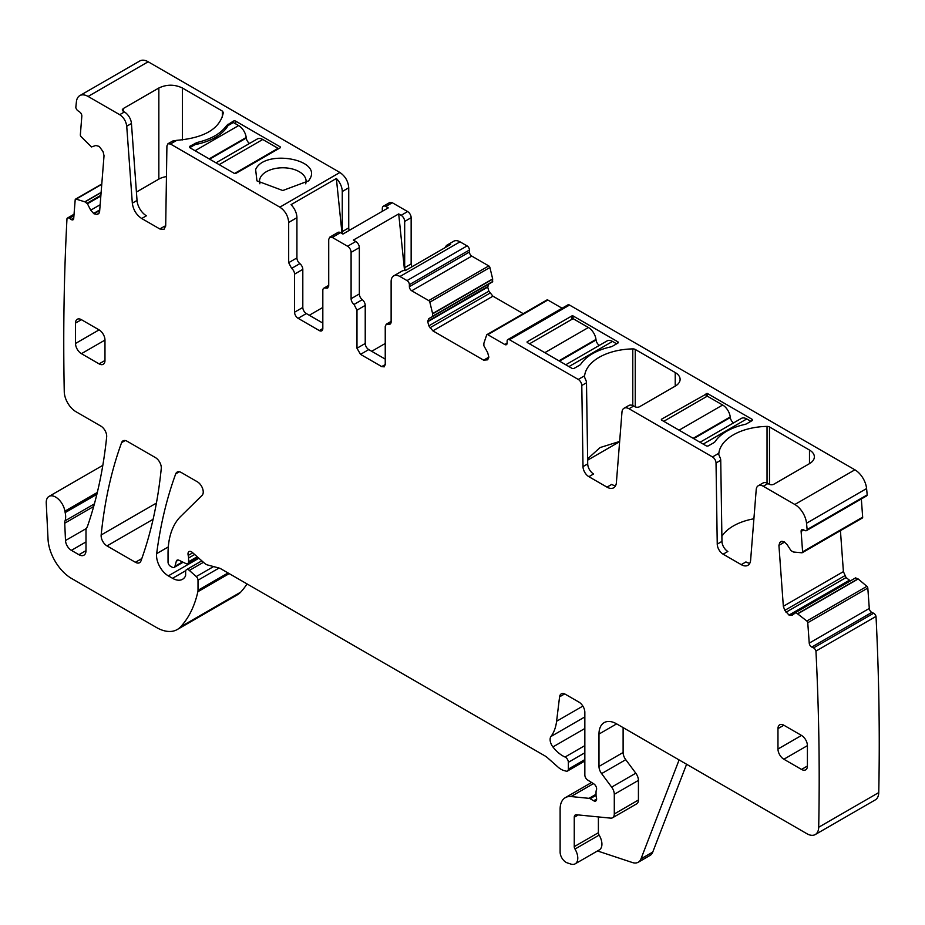 <?xml version="1.0" encoding="UTF-8"?>
<svg xmlns="http://www.w3.org/2000/svg" width="925" height="925" viewBox="0 0 925 925"><rect width="100%" height="100%" fill="white"/><g stroke="black" fill="none" stroke-linecap="round" stroke-linejoin="round"><path stroke-width="1.39" d="M148.162 61.778L88.106 96.454L119.695 114.688L124.401 111.971A9.99 5.77 60 0 1 131.442 123.487L137.027 200.436A13.32 7.689 60 0 0 146.416 215.791L141.698 218.508L159.817 228.961L163.979 229.377L165.702 225.677L166.916 145.965L167.945 143.745L170.443 143.999L279.847 207.154L339.903 172.478L148.162 61.778A16.65 9.62 -120 0 0 139.837 60.957L79.781 95.633A16.65 9.62 -120 0 0 76.417 101.704A2579.686 1489.389 -120 0 0 75.815 107.323A3.33 1.919 -120 0 0 77.92 110.769L79.677 111.971A3.33 1.919 -120 0 1 81.828 116.145L80.348 134.83A1.665 0.96 -120 0 0 81.053 136.611L91.494 146.936L95.842 145.491L99.264 146.416L103.08 151.688L104.028 155.712L99.611 211.548L98.64 213.652M88.106 96.454A16.65 9.62 -120 0 0 79.781 95.633M124.401 111.971L123.222 111.289L123.222 108.572L122.25 109.936L123.222 111.289M170.443 143.999L176.802 140.322C204.598 137.906 220.115 128.633 223.353 112.515L222.382 111.093L182.398 88.002C174.548 84.279 166.697 84.279 158.846 88.002L123.222 108.572M280.437 147.665L235.69 173.507L234.511 173.507L189.764 147.665L189.764 146.312L189.764 147.665L189.764 146.312L197.083 142.485C211.143 139.201 221.017 133.501 226.718 125.384L233.331 121.152A1.665 0.96 180 0 1 235.69 121.152L280.437 146.983L280.437 147.665M309.956 178.779C321.923 158.834 264.226 149.064 255.624 169.576L256.942 180.861L282.796 190.527L308.638 180.861L309.956 178.779M339.903 172.478C345.268 176.189 348.216 181.288 348.737 187.775L348.737 227.897A4.995 2.879 -120 0 0 349.28 230.383M382.303 211.328L382.303 208.518A4.995 2.879 60 0 1 383.332 206.229L389.807 202.494L392.304 202.737L407.613 211.571L401.138 215.317L398.71 213.918L353.373 240.084L355.801 241.494A4.995 2.879 -120 0 1 359.339 247.611L359.339 293.953A4.995 2.879 -120 0 0 362.276 299.677A4.995 2.879 60 0 1 365.225 305.4L365.225 343.476A4.995 2.879 60 0 0 368.751 349.592L385.239 359.108M411.879 266.816L411.151 263.926L411.151 217.699A4.995 2.879 -120 0 0 407.613 211.571M483.636 360.16L488.874 357.142L487.66 359.813L483.636 360.16L432.877 330.861L428.842 325.854L427.639 321.31L428.842 318.639L492.528 281.871L492.667 278.934L489.903 267.498A1.665 0.96 -120 0 0 488.782 265.914L471.796 256.109A3.33 1.919 -120 0 1 469.438 252.028L469.438 249.993A3.33 1.919 -120 0 0 467.09 245.911L460.026 241.83A12.488 7.215 -120 0 0 453.77 241.217L447.295 244.952A12.488 7.215 -120 0 0 445.214 247.576M428.842 325.854L488.897 291.178L487.695 287.108L488.897 283.963L428.842 318.639M488.897 291.178L492.933 296.185L523.215 313.667M562.088 308.233L547.843 300.012A1.665 0.96 -120 0 0 547.01 299.931L486.955 334.607A1.665 0.96 -120 0 0 486.666 334.977L483.891 343.221L483.868 345.742L487.66 352.598L488.874 357.142M798.113 613.645L858.169 578.969L866.898 586.334A1.665 0.96 -120 0 1 867.812 588.057L869.292 608.453L809.236 643.129L807.756 622.733A1.665 0.96 -120 0 0 806.843 621.01L795.916 612.558L792.228 615.206L789.013 615.079L784.793 610.373L783.336 606.291L778.919 545.357L779.868 542.432L780.885 541.622L784.088 541.749L787.094 544.582L791.025 550.653L793.465 552.017L801.894 552.792A1.665 0.96 -120 0 0 802.264 552.711A1.665 0.96 -120 0 0 802.599 551.832L801.119 531.436A3.33 1.919 -120 0 1 801.802 529.667A3.33 1.919 -120 0 1 803.27 529.724L805.028 530.557A3.33 1.919 -120 0 0 806.484 530.615L866.54 495.95A3.33 1.919 -120 0 0 867.199 494.887A2579.698 1489.4 -120 0 0 866.586 488.562A16.65 9.62 -120 0 0 854.897 469.808L569.534 305.065A3.33 1.919 -120 0 0 567.869 304.892L507.813 339.567A3.33 1.919 -120 0 0 507.12 341.094L507.12 343.129L504.772 344.493A3.33 1.919 -120 0 0 506.438 344.655A3.33 1.919 -120 0 0 507.12 343.129M861.95 518.116A1.665 0.96 -120 0 0 862.32 518.035A1.665 0.96 -120 0 0 862.667 517.156L861.337 498.945M840.432 530.684L843.403 571.627L846.063 577.57L850.376 580.9M795.523 612.57L855.579 577.894L858.169 578.969M869.292 608.453A3.33 1.919 -120 0 0 871.836 612.396L811.78 647.072L813.538 647.916A3.33 1.919 -120 0 1 815.954 651.084A2579.686 1489.389 -120 0 1 818.694 827.251A16.65 9.62 -120 0 1 815.249 834.558A16.65 9.62 -120 0 1 806.924 833.726L616.64 723.87A24.987 14.418 -120 0 0 604.152 722.633A24.987 14.418 -120 0 0 598.984 734.068L598.984 766.432A8.325 4.81 -120 0 0 601.608 773.612L611.656 787.129A8.325 4.81 -120 0 1 614.293 794.309L614.293 813.965A8.325 4.81 -120 0 1 612.558 817.769A8.325 4.81 -120 0 1 610.65 818.139L576.425 814.752A4.995 2.879 -120 0 0 575.281 814.983A4.995 2.879 -120 0 0 574.252 817.261L574.252 846.641A3.33 1.919 -120 0 0 574.992 849.058A12.488 7.215 -120 0 1 575.2 863.823A12.488 7.215 -120 0 1 570.783 864.043L567.233 862.863A8.325 4.81 -120 0 1 560.122 852.098L560.122 809.109A24.987 14.418 -120 0 1 565.291 797.674A24.987 14.418 -120 0 1 571.026 796.552L589.017 798.344A4.163 2.405 -120 0 1 590.15 798.737L593.677 800.772A4.163 2.405 -120 0 0 595.758 800.981A4.163 2.405 -120 0 0 596.428 797.743A8.325 4.81 -120 0 1 596.035 795.072L596.035 792.205A8.325 4.81 -120 0 1 596.428 789.985A4.163 2.405 -120 0 0 593.792 783.857L587.676 780.029A4.163 2.405 -120 0 1 584.843 775.011L584.843 712.319A8.325 4.81 -120 0 0 578.957 702.121L565.418 694.305A8.325 4.81 -120 0 0 561.255 693.889A8.325 4.81 -120 0 0 559.579 696.837L556.596 721.257A58.287 33.658 -120 0 1 550.965 736.497A8.325 4.81 -120 0 0 552.907 746.938A26.652 15.39 -120 0 0 565.059 757.032A4.163 2.405 -120 0 1 568.355 762.316L568.355 769.114A4.163 2.405 -120 0 1 567.499 771.022A4.163 2.405 -120 0 1 566.181 771.149L564.111 770.594A16.65 9.62 -120 0 1 558.006 767.068L547.82 758.038A16.65 9.62 -120 0 0 544.779 755.806L220.74 568.736A8.325 4.81 -120 0 0 219.225 568.089L207.535 564.955A8.325 4.81 -120 0 1 204.483 563.198L192.435 552.514A4.995 2.879 -120 0 0 189.024 551.601A4.995 2.879 -120 0 0 188.214 555.428A8.325 4.81 -120 0 1 188.584 558.006L188.584 561.718A4.163 2.405 -120 0 1 187.717 563.626A4.163 2.405 -120 0 1 185.89 563.556L178.907 560.226A4.163 2.405 -120 0 0 177.08 560.157A4.163 2.405 -120 0 0 176.317 561.244L174.964 566.297A4.163 2.405 -120 0 1 174.201 567.383A4.163 2.405 -120 0 1 172.119 567.175L170.385 566.181A3.33 1.919 -120 0 1 168.038 562.099L168.038 553.52A91.598 52.887 -120 0 1 180.733 516.37L202.089 495.372A8.325 4.81 -120 0 0 202.61 488.573A8.325 4.81 -120 0 0 197.36 481.798L181.277 472.513A8.325 4.81 -120 0 0 177.114 472.108A8.325 4.81 -120 0 0 175.715 473.866A582.889 336.527 -120 0 0 156.66 553.647A16.65 9.62 -120 0 0 168.327 575.87L172.547 578.298A19.98 11.539 -120 0 0 182.537 579.293A19.98 11.539 -120 0 0 185.358 576.252A4.163 2.405 -120 0 0 185.636 574.98L185.636 571.581A4.163 2.405 -120 0 1 186.503 569.673A4.163 2.405 -120 0 1 189.347 570.436L196.262 576.564A3.33 1.919 -120 0 1 198.008 580.206L198.008 590.3A8.325 4.81 -120 0 1 197.858 591.734A158.21 91.344 -120 0 1 180.595 626.849A41.637 24.038 -120 0 1 177.253 629.532A41.637 24.038 -120 0 1 156.429 627.474L71.549 578.46A33.312 19.228 -120 0 1 48.042 539.298L46.25 503.165A13.32 7.689 -120 0 1 48.99 496.424A13.32 7.689 -120 0 1 58.391 499.13A13.32 7.689 -120 0 1 64.9 511.178A16.65 9.62 -120 0 0 65.166 512.6A16.65 9.62 -120 0 1 65.028 520.833A8.325 4.81 -120 0 0 64.727 523.215L65.502 540.524A8.325 4.81 -120 0 0 71.387 550.352L78.926 554.711A9.99 5.77 -120 0 0 83.921 555.197A9.99 5.77 -120 0 0 85.99 550.629L85.99 530.649A8.325 4.81 -120 0 1 86.73 527.77A16.65 9.62 -120 0 0 87.621 525.932A606.199 349.997 -120 0 0 106.664 437.005A8.325 4.81 -120 0 0 100.813 426.067L76.023 411.752A16.65 9.62 -120 0 1 64.253 391.68A2585.225 1492.592 -120 0 1 64.253 391.356A2579.686 1489.389 -120 0 1 66.982 218.67A3.33 1.919 -120 0 1 67.537 217.999A3.33 1.919 -120 0 1 69.398 218.288L71.167 219.479A3.33 1.919 -120 0 0 73.029 219.78A3.33 1.919 -120 0 0 73.711 218.485L75.191 199.8A1.665 0.96 -120 0 1 75.538 199.153A1.665 0.96 -120 0 1 76.104 199.118L84.834 201.823L101.126 192.423M815.249 834.558L875.304 799.882A16.65 9.62 -120 0 0 878.75 792.575A2579.686 1489.389 -120 0 0 876.021 616.408A3.33 1.919 -120 0 0 873.605 613.24L871.836 612.396M177.253 629.532L237.309 594.856A41.637 24.038 -120 0 0 240.65 592.173A158.21 91.344 -120 0 0 247.044 583.918M141.698 218.508C136.357 214.901 133.235 209.79 132.321 203.153L137.027 200.436M119.695 114.688C123.696 117.394 126.043 121.233 126.725 126.205L132.321 203.153M98.408 213.814L96.94 214.415L93.934 213.767L90.719 210.195L100.143 204.749M84.834 201.823L87.424 203.754L90.719 210.195M809.236 643.129A3.33 1.919 -120 0 0 811.78 647.072M806.484 530.615A3.33 1.919 -120 0 0 807.132 529.551A2579.698 1489.4 -120 0 0 806.531 523.238A16.65 9.62 -120 0 0 794.841 504.483L763.252 486.249A9.99 5.77 -120 0 0 758.257 485.752A9.99 5.77 -120 0 0 756.211 489.637L750.626 560.134A13.32 7.689 -120 0 1 747.909 565.314A13.32 7.689 -120 0 1 741.249 564.643L723.13 554.191A8.325 4.81 -120 0 1 717.245 544.12L716.031 462.997A4.995 2.879 -120 0 0 712.504 456.95L629.012 408.746A9.99 5.77 -120 0 0 624.017 408.249A9.99 5.77 -120 0 0 621.97 412.122L616.385 482.63A13.32 7.689 -120 0 1 613.657 487.799A13.32 7.689 -120 0 1 606.997 487.14L588.89 476.687A8.325 4.81 -120 0 1 583.004 466.605L581.79 385.482A4.995 2.879 -120 0 0 578.252 379.435L509.478 339.729A3.33 1.919 -120 0 0 507.813 339.567M504.772 344.493L487.787 334.688A1.665 0.96 -120 0 0 486.955 334.607M432.472 316.547L432.611 313.61L429.847 302.174A1.665 0.96 -120 0 0 428.726 300.59L411.741 290.785A3.33 1.919 -120 0 1 409.382 286.704L409.382 284.669A3.33 1.919 -120 0 0 407.023 280.587L399.958 276.506A12.488 7.215 -120 0 0 393.715 275.881A12.488 7.215 -120 0 0 391.125 281.605L391.125 321.831A4.995 2.879 -120 0 1 390.096 324.12A4.995 2.879 -120 0 1 388.188 324.155L386.28 324.189L391.125 321.391M385.239 364.554L384.21 366.843L381.713 366.589L385.239 364.554L385.239 326.479L386.28 324.189M381.713 366.589L360.507 354.356L356.981 348.239L356.981 310.164L365.225 305.4M359.339 293.953L351.095 298.717A4.995 2.879 -120 0 0 354.032 304.441L356.981 310.164M351.095 298.717L351.095 252.375A4.995 2.879 -120 0 0 347.557 246.247L355.801 241.494M328.722 285.351L323.866 288.161A4.995 2.879 -120 0 1 325.773 288.126L327.681 288.091L328.722 285.802L328.722 239.448L329.751 237.17L332.248 237.413L347.557 246.247M323.866 288.161A4.995 2.879 -120 0 0 322.825 290.438L322.825 328.514L319.298 330.56A4.995 2.879 -120 0 0 321.796 330.803A4.995 2.879 -120 0 0 322.825 328.514M319.298 330.56L298.104 318.316L306.337 313.563L322.825 323.079M294.566 274.124L302.81 269.372A4.995 2.879 -120 0 0 299.862 263.648L291.618 268.4A4.995 2.879 -120 0 1 294.566 274.124L294.566 312.199A4.995 2.879 -120 0 0 298.104 318.316M291.618 268.4L288.681 262.677L288.681 222.451L296.925 217.699A12.488 7.215 60 0 0 291.028 204.668L336.365 178.49A12.488 7.215 60 0 1 342.262 191.521L348.737 187.775M279.847 207.154C285.212 210.854 288.161 215.953 288.681 222.451M107.011 545.912L135.397 562.284A8.325 4.81 -120 0 0 139.559 562.701A8.325 4.81 -120 0 0 140.958 560.932A582.889 336.527 -120 0 0 161.262 468.501A8.325 4.81 -120 0 0 155.412 457.586L127.153 441.271A8.325 4.81 -120 0 0 122.99 440.867A8.325 4.81 -120 0 0 121.603 442.624A582.889 336.527 -120 0 0 101.16 534.985A8.325 4.81 -120 0 0 107.011 545.912L153.099 519.307M75.526 343.476L75.526 323.079A8.325 4.81 -120 0 1 77.261 319.264A8.325 4.81 -120 0 1 81.423 319.68L99.079 329.878L75.526 343.476A8.325 4.81 -120 0 0 81.423 353.674L104.976 340.076A8.325 4.81 -120 0 0 99.079 329.878M104.976 340.076L104.976 360.472L99.079 363.872A8.325 4.81 -120 0 0 103.242 364.288A8.325 4.81 -120 0 0 104.976 360.472M99.079 363.872L81.423 353.674M777.971 749.03A8.325 4.81 -120 0 0 783.868 759.228L801.524 769.427A8.325 4.81 -120 0 0 805.687 769.843A8.325 4.81 -120 0 0 807.409 766.027L807.409 745.631A8.325 4.81 -120 0 0 801.524 735.433L777.971 749.03L777.971 728.634A8.325 4.81 -120 0 1 779.694 724.818A8.325 4.81 -120 0 1 783.868 725.235L801.524 735.433M136.414 192.065L158.846 179.115L158.846 88.002M166.442 176.606A16.65 9.62 0 0 0 158.846 179.115M176.802 140.322L172.663 141.028L167.945 143.745M195.059 150.729L238.627 125.569L233.331 122.516L228.036 125.569A51.627 29.808 0 0 1 195.059 144.612L189.764 147.665M305.678 183.798A23.31 13.459 0 0 0 306.106 181.254A23.31 13.459 0 0 0 283.755 167.795A23.31 13.459 0 0 0 260.422 177.461A23.31 13.459 0 0 0 259.474 181.254A23.31 13.459 0 0 0 259.497 181.809A23.31 13.459 0 0 0 259.902 183.798M348.737 227.897L342.262 231.632L342.262 191.521M342.262 231.632A4.995 2.879 -120 0 0 342.736 233.944M383.332 206.229A4.995 2.879 60 0 1 385.829 206.472L388.257 207.882L342.921 234.06L340.493 232.649A4.995 2.879 60 0 0 337.995 232.406L329.751 237.17M405.393 270.562A4.995 2.879 60 0 1 404.676 267.672L404.676 221.433A4.995 2.879 -120 0 0 401.138 215.317M393.715 275.881L401.959 271.129A12.488 7.215 -120 0 1 405.277 270.632L450.614 244.454A12.488 7.215 -120 0 0 447.295 244.952M718.771 454.453L718.852 453.273A49.962 28.848 180 0 1 767.033 426.402A3.33 1.919 180 0 1 769.496 426.968L809.479 450.047A16.65 9.62 180 0 1 814.358 456.846A16.65 9.62 180 0 1 809.479 463.645L773.855 484.214A3.33 1.919 180 0 1 769.138 484.214L767.97 483.532A9.99 5.77 -120 0 0 762.975 483.035L758.257 485.752M584.519 376.949L584.612 375.77A49.962 28.848 180 0 1 632.781 348.898A3.33 1.919 180 0 1 635.244 349.453L675.227 372.544A16.65 9.62 180 0 1 680.106 379.342A16.65 9.62 180 0 1 675.227 386.141L639.603 406.699A3.33 1.919 180 0 1 634.897 406.699L633.718 406.029A9.99 5.77 -120 0 0 628.722 405.532L624.017 408.249M617.819 341.776A1.665 0.96 180 0 1 618.305 342.458A1.665 0.96 180 0 1 617.819 343.129L617.819 341.776L573.072 315.934L573.072 318.663L588.404 327.508L544.837 352.668M527.146 342.458L527.146 341.776L527.146 342.458L571.893 368.289A1.665 0.96 180 0 0 574.252 368.289L579.547 365.225A5.827 3.365 180 0 0 580.865 364.057A51.627 29.808 180 0 1 610.488 346.956A5.827 3.365 180 0 0 612.523 346.193L617.819 343.129M573.072 315.934L571.893 315.934L527.146 341.776M661.387 419.962L661.387 419.279L661.387 419.962L706.145 445.792A1.665 0.96 180 0 0 708.492 445.792L713.799 442.74A5.827 3.365 180 0 0 715.118 441.572A51.627 29.808 180 0 1 744.741 424.459A5.827 3.365 180 0 0 746.764 423.696L752.071 420.644L752.071 419.279L707.313 393.449L707.313 396.166L722.656 405.023L679.089 430.171M707.313 393.449L661.387 419.279M752.071 419.279A1.665 0.96 180 0 1 752.557 419.962A1.665 0.96 180 0 1 752.071 420.644M867.199 494.887L807.132 529.551M876.021 616.408L815.954 651.084M686.593 764.258L652.761 852.052A16.65 9.62 -120 0 1 650.021 855.44L638.25 862.239A16.65 9.62 -120 0 1 632.365 862.528L597.481 850.954M165.598 226.752A8.325 4.81 60 0 1 164.523 226.243L159.817 228.961M575.2 863.823L599.331 849.89A12.488 7.215 -120 0 0 599.134 835.113L574.992 849.058M598.394 816.925L598.394 832.708A3.33 1.919 -120 0 0 599.134 835.113M612.558 817.769L636.701 803.837A8.325 4.81 -120 0 0 638.423 800.021L638.423 780.376A8.325 4.81 -120 0 0 635.799 773.196L625.751 759.679L601.608 773.612M623.115 727.617L623.115 752.499A8.325 4.81 -120 0 0 625.751 759.679M741.249 564.643L745.955 561.926A13.32 7.689 -120 0 0 749.828 563.209M753.91 518.786A49.962 28.848 0 0 0 721.882 536.269M718.771 454.522L719.743 456.927A4.995 2.879 -120 0 1 720.737 460.28L721.962 541.391A8.325 4.81 -120 0 0 727.848 551.473L723.13 554.191M606.997 487.14L611.702 484.422A13.32 7.689 -120 0 0 615.587 485.694M587.653 460.153L619.623 441.699M584.519 377.018L585.49 379.412A4.995 2.879 -120 0 1 586.496 382.765L587.71 463.887A8.325 4.81 -120 0 0 593.596 473.97L588.89 476.687M302.81 269.372L302.81 307.447A4.995 2.879 -120 0 0 306.337 313.563M299.862 263.648A4.995 2.879 60 0 1 296.925 257.925L296.925 217.699M309.285 315.263L322.825 307.447M342.03 233.539L336.365 178.49M385.239 343.476L371.7 351.292M404.549 270.551L398.71 213.918M619.646 441.433L600.117 447.55L587.629 458.812M638.25 862.239A16.65 9.62 -120 0 0 640.99 858.851L679.1 759.934M599.342 345.383A4.995 2.879 -120 0 1 596.047 340.007L595.978 339.429A10.822 6.255 -120 0 0 588.404 327.508M616.64 343.811L612.523 341.429A10.822 6.255 -120 0 0 607.112 340.897L565.776 364.762M529.505 343.811L573.072 318.663M278.078 149.029L278.078 148.347L234.511 173.507M278.078 148.347L262.746 139.49A10.822 6.255 60 0 0 257.335 138.958L215.999 162.823M249.565 143.433A4.995 2.879 60 0 1 246.27 138.056L246.2 137.478A10.822 6.255 60 0 0 238.627 125.569M733.594 422.887A4.995 2.879 -120 0 1 730.299 417.51L730.23 416.932A10.822 6.255 -120 0 0 722.656 405.023M750.892 421.326L746.764 418.944A10.822 6.255 -120 0 0 741.353 418.401L700.028 442.266M663.745 421.326L707.313 396.166M126.725 126.205L131.442 123.487M182.398 139.918L182.398 88.002M222.382 117.29L222.382 111.093M195.059 144.612L195.059 143.248M197.083 144.196L197.083 142.485M226.718 127.627L226.718 125.384M228.036 125.569L228.036 124.216M233.331 121.152L233.331 122.516M235.69 121.152L235.69 123.869M385.829 206.472L392.304 202.737M332.248 237.413L340.493 232.649M411.151 217.699L404.676 221.433M404.676 267.672L411.151 263.926M460.026 241.83L399.958 276.506M467.09 245.911L407.023 280.587M469.438 249.993L409.382 284.669M469.438 252.028L409.382 286.704M471.796 256.109L411.741 290.785M488.782 265.914L428.726 300.59M489.903 267.498L429.847 302.174M432.611 313.61L492.667 278.934M432.646 313.841L492.701 279.165M432.646 316.165L492.701 281.489M427.639 321.31L487.695 286.634M427.639 321.784L487.695 287.108M429.963 327.785L490.019 293.109M432.877 330.861L492.933 296.185M547.843 300.012L487.787 334.688M569.534 305.065L509.478 339.729M718.852 453.273L712.504 456.95M767.97 483.532L763.252 486.249M854.897 469.808L794.841 504.483M584.612 375.77L578.252 379.435M633.718 406.029L629.012 408.746M866.586 488.562L806.531 523.238M803.709 529.944L801.119 531.436M862.667 517.156L802.599 551.832M779.868 542.432L782.007 541.194M778.919 545.357L784.643 542.05M783.336 606.291L843.403 571.627M784.793 610.373L844.86 575.697M786.007 612.246L846.063 577.57M789.013 615.079L849.081 580.403M789.43 615.275L849.485 580.599M795.593 612.535L855.579 577.894M797.928 613.518L857.995 578.842M866.898 586.334L806.843 621.01M867.812 588.057L807.756 622.733M873.605 613.24L813.538 647.916M878.75 792.575L818.694 827.251M593.422 783.625L571.026 796.552M596.035 794.286L589.017 798.344M596.035 795.327L590.15 798.737M596.625 799.073L593.677 800.772M564.643 693.912L559.579 696.837M582.866 706.087L556.596 721.257M584.843 716.933L550.965 736.497M584.843 728.495L552.907 746.938M584.843 745.608L565.059 757.032M584.843 752.788L568.355 762.316M584.843 759.598L568.355 769.114M192.77 552.803L188.214 555.428M194.678 554.491L188.584 558.006M197.21 556.746L188.584 561.718M178.398 560.041L176.317 561.244M182.514 561.949L174.964 566.297M179.334 471.773L175.715 473.866M168.292 546.929L156.66 553.647M198.887 558.226L168.327 575.87M185.763 570.667L172.547 578.298M203.465 562.284L189.347 570.436M213.571 566.574L196.262 576.564M219.063 568.043L198.008 580.206M228.047 572.957L198.008 590.3M229.215 573.627L197.858 591.734M240.65 592.173L180.595 626.849M97.322 492.458L64.9 511.178M96.882 494.297L65.166 512.6M73.942 215.675L69.398 218.288M73.757 217.988L71.167 219.479M101.762 184.306L76.104 199.118M85.019 201.916L101.102 192.631M87.019 203.28L100.894 195.279M87.424 203.754L100.837 196.008M93.517 213.49L99.738 209.906M93.934 213.767L99.692 210.438M96.94 214.415L99.079 213.166M125.222 440.531L121.603 442.624M156.406 503.084L101.16 534.985M141.791 558.596L135.397 562.284M85.99 550.629L78.926 554.711M71.387 550.352L85.99 541.923M86.36 528.487L65.502 540.524M64.727 523.215L93.679 506.495M94.408 503.871L65.028 520.833M598.394 832.708L574.252 846.641M578.275 814.937L574.252 817.261M638.423 800.021L614.293 813.965M638.423 780.376L614.293 794.309M635.799 773.196L611.656 787.129M623.115 752.499L598.984 766.432M616.64 723.87L598.984 734.068M721.962 541.391L717.245 544.12M720.737 460.28L716.031 462.997M587.71 463.887L583.004 466.605M586.496 382.765L581.79 385.482M391.078 322.49L388.188 324.155M360.507 354.356L368.751 349.592M356.981 348.239L365.225 343.476M354.032 304.441L362.276 299.677M351.095 252.375L359.339 247.611M325.773 288.126L328.664 286.449M302.81 307.447L294.566 312.199M288.681 262.677L296.925 257.925M81.423 319.68L75.526 323.079M807.409 745.631L783.868 759.228M783.868 725.235L777.971 728.634M807.409 766.027L801.524 769.427M767.033 426.402L767.033 483.058M769.496 426.968L769.496 484.388M809.479 450.047L809.479 463.645M632.781 348.898L632.781 405.555M635.244 349.453L635.244 406.884M675.227 372.544L675.227 386.141M571.893 315.934L571.893 319.333M706.145 393.449L706.145 396.848M652.761 852.052L640.99 858.851M595.978 339.429L558.943 360.808M596.047 340.007L559.475 361.12M612.523 341.429L568.944 366.589M219.167 164.65L262.746 139.49M209.698 159.181L246.27 138.056M209.166 158.869L246.2 137.478M730.23 416.932L693.183 438.311M730.299 417.51L693.715 438.623M746.764 418.944L703.197 444.092M862.32 518.035L802.264 552.711M855.613 577.871L795.558 612.547M591.595 782.481L565.291 797.674M584.843 761.009L567.499 771.022M198.17 557.59L187.717 563.626M183.115 562.238L174.201 567.383M201.823 560.827L186.503 569.673M102.825 465.344L48.99 496.424M74.046 214.23L67.537 217.999M101.785 183.994L75.538 199.153"/></g></svg>
